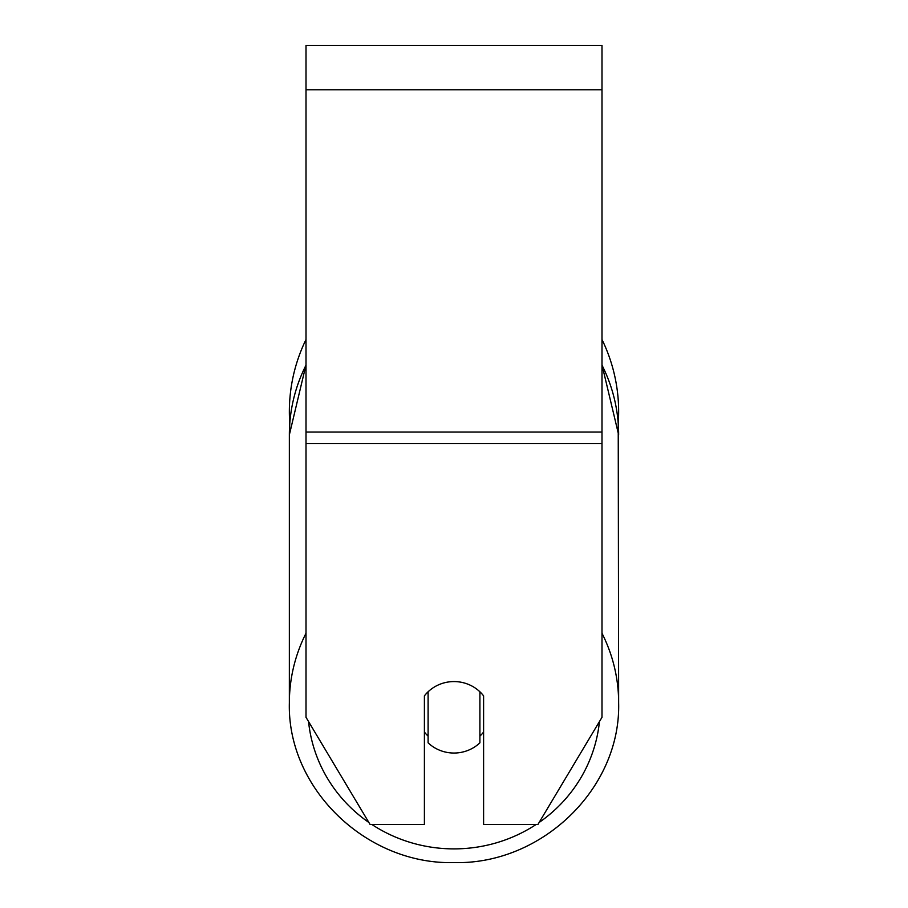 <?xml version="1.0" encoding="UTF-8"?>
<svg xmlns="http://www.w3.org/2000/svg" width="908" height="908" viewBox="0 0 908 908"><rect width="100%" height="100%" fill="white"/><g stroke="black" fill="none" stroke-linecap="round" stroke-linejoin="round"><path stroke-width="1.36" d="M454 753.038A37.001 35.741 0 0 1 428.099 742.823L428.099 691.783A37.001 35.741 0 0 1 454 681.567A37.001 35.741 0 0 1 479.901 691.783L479.901 742.823A37.001 35.741 0 0 1 454 753.038M428.099 736.127A37.001 35.741 0 0 1 424.399 732.041M483.601 732.041A37.001 35.741 0 0 1 479.901 736.127M601.993 443.535L601.993 45.4L306.007 45.4L306.007 717.309L370.089 824.509L424.399 824.509L424.399 695.869A37.001 35.741 0 0 1 483.601 695.869L483.601 824.509L537.911 824.509L601.993 717.309L601.993 443.535L306.007 443.535M618.643 411.676A164.643 164.643 0 0 0 601.993 339.524A164.643 164.643 0 0 1 618.223 423.423L618.643 702.94A164.643 159.025 180 0 0 601.993 633.251M306.007 365.141A164.643 159.025 0 0 0 289.357 434.83L289.777 423.423A164.643 164.643 0 0 1 306.007 339.524A164.643 164.643 0 0 0 289.357 411.676M306.007 633.251A164.643 159.025 180 0 0 289.357 702.94C287.132 788.485 366.242 864.825 454 862.6C541.758 864.825 620.868 788.485 618.643 702.94C620.868 788.485 541.758 864.825 454 862.6C366.242 864.825 287.132 788.485 289.357 702.94L289.357 434.83L306.007 364.857M536.095 824.509A146.143 141.16 0 0 1 454 848.889A146.143 141.16 0 0 1 371.905 824.509M368.864 822.466A146.143 141.16 0 0 1 308.561 721.576M599.439 721.576A146.143 141.16 0 0 1 539.136 822.466M601.993 365.141A164.643 159.025 0 0 1 618.643 434.83L601.993 364.857M601.993 89.801L306.007 89.801M601.993 432.038L306.007 432.038"/></g></svg>

